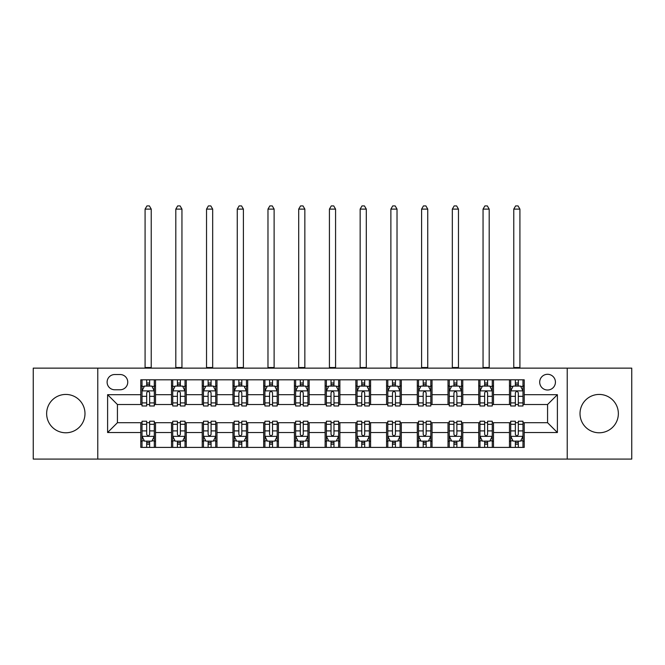 <?xml version="1.0" encoding="UTF-8"?>
<svg xmlns="http://www.w3.org/2000/svg" width="665" height="665" viewBox="0 0 665 665"><rect width="100%" height="100%" fill="white"/><g stroke="black" fill="none" stroke-linecap="round" stroke-linejoin="round"><path stroke-width="1" d="M599.182 394.436A19.169 19.169 0 0 0 580.013 413.613A19.169 19.169 0 0 0 599.182 432.782A19.169 19.169 0 0 0 618.359 413.613A19.169 19.169 0 0 0 599.182 394.436M65.818 394.436A19.169 19.169 0 0 0 46.641 413.613A19.169 19.169 0 0 0 65.818 432.782A19.169 19.169 0 0 0 84.987 413.613A19.169 19.169 0 0 0 65.818 394.436M547.569 374.287A7.864 7.864 0 0 0 539.697 382.151A7.864 7.864 0 0 0 547.569 390.014A7.864 7.864 0 0 0 555.433 382.151A7.864 7.864 0 0 0 547.569 374.287M567.228 459.083L631.75 459.083L631.75 368.136L567.228 368.136L567.228 459.083L97.772 459.083L97.772 368.136L33.25 368.136L33.25 459.083L97.772 459.083M114.729 389.773L120.141 389.773A7.623 7.623 0 0 0 127.755 382.151A7.623 7.623 0 0 0 120.141 374.528L114.729 374.528A7.623 7.623 0 0 0 107.107 382.151A7.623 7.623 0 0 0 114.729 389.773M567.228 368.136L97.772 368.136M140.781 432.533L107.605 432.533L107.605 394.686L140.781 394.686L140.781 404.519L117.431 404.519L117.431 422.707L140.781 422.707L140.781 447.404L524.22 447.404L524.22 422.707L547.569 422.707L547.569 404.519L524.22 404.519L524.22 394.686L557.395 394.686L557.395 432.533L524.22 432.533M524.22 394.686L524.22 379.815L140.781 379.815L140.781 394.686M509.473 379.815L509.473 404.519L510.695 404.519M515.367 404.519L518.318 404.519M522.989 404.519L524.22 404.519M509.473 404.519L492.266 404.519M478.742 379.815L478.742 404.519L479.972 404.519M484.644 404.519L487.595 404.519M478.742 404.519L461.543 404.519M448.019 379.815L448.019 404.519L449.249 404.519M453.921 404.519L456.872 404.519M448.019 404.519L430.82 404.519M417.296 379.815L417.296 404.519L418.526 404.519M423.198 404.519L426.149 404.519M417.296 404.519L400.089 404.519M386.573 379.815L386.573 404.519L387.803 404.519M392.475 404.519L395.426 404.519M386.573 404.519L369.366 404.519M355.85 379.815L355.85 404.519L357.08 404.519M361.752 404.519L364.703 404.519M355.85 404.519L338.643 404.519M325.127 379.815L325.127 404.519L326.357 404.519M331.029 404.519L333.971 404.519M325.127 404.519L307.92 404.519M294.404 379.815L294.404 404.519L295.634 404.519M300.297 404.519L303.248 404.519M294.404 404.519L277.197 404.519M263.681 379.815L263.681 404.519L264.911 404.519M269.574 404.519L272.525 404.519M263.681 404.519L246.474 404.519M232.958 379.815L232.958 404.519L234.18 404.519M238.851 404.519L241.802 404.519M232.958 404.519L215.751 404.519M202.235 379.815L202.235 404.519L203.457 404.519M208.128 404.519L211.079 404.519M202.235 404.519L185.028 404.519M171.504 379.815L171.504 404.519L172.734 404.519M177.405 404.519L180.356 404.519M171.504 404.519L154.305 404.519M140.781 404.519L142.011 404.519M146.682 404.519L149.633 404.519M140.781 422.707L142.011 422.707M146.682 422.707L149.633 422.707M154.305 422.707L155.527 422.707L155.527 447.404M172.734 422.707L155.527 422.707M177.405 422.707L180.356 422.707M185.028 422.707L186.258 422.707L186.258 447.404M203.457 422.707L186.258 422.707M208.128 422.707L211.079 422.707M215.751 422.707L216.981 422.707L216.981 447.404M234.18 422.707L216.981 422.707M238.851 422.707L241.802 422.707M246.474 422.707L247.704 422.707L247.704 447.404M264.911 422.707L247.704 422.707M269.574 422.707L272.525 422.707M277.197 422.707L278.427 422.707L278.427 447.404M295.634 422.707L278.427 422.707M300.297 422.707L303.248 422.707M307.92 422.707L309.15 422.707L309.15 447.404M326.357 422.707L309.15 422.707M331.029 422.707L333.971 422.707M338.643 422.707L339.873 422.707L339.873 447.404M357.08 422.707L339.873 422.707M361.752 422.707L364.703 422.707M369.366 422.707L370.596 422.707L370.596 447.404M387.803 422.707L370.596 422.707M392.475 422.707L395.426 422.707M400.089 422.707L401.319 422.707L401.319 447.404M418.526 422.707L401.319 422.707M423.198 422.707L426.149 422.707M430.82 422.707L432.042 422.707L432.042 447.404M449.249 422.707L432.042 422.707M453.921 422.707L456.872 422.707M461.543 422.707L462.765 422.707L462.765 447.404M479.972 422.707L462.765 422.707M484.644 422.707L487.595 422.707M492.266 422.707L493.496 422.707L493.496 447.404M510.695 422.707L493.496 422.707M515.367 422.707L518.318 422.707M522.989 422.707L524.22 422.707M155.527 379.815L155.527 404.519M140.781 385.958L142.011 385.958M146.682 385.958L149.633 385.958M154.305 385.958L155.527 385.958M140.781 441.261L142.011 441.261M146.682 441.261L149.633 441.261M154.305 441.261L155.527 441.261M171.504 422.707L171.504 447.404M186.258 379.815L186.258 404.519M171.504 385.958L172.734 385.958M177.405 385.958L180.356 385.958M185.028 385.958L186.258 385.958M171.504 441.261L172.734 441.261M177.405 441.261L180.356 441.261M185.028 441.261L186.258 441.261M202.235 422.707L202.235 447.404M202.235 441.261L203.457 441.261M208.128 441.261L211.079 441.261M215.751 441.261L216.981 441.261M216.981 379.815L216.981 404.519M202.235 385.958L203.457 385.958M208.128 385.958L211.079 385.958M215.751 385.958L216.981 385.958M232.958 422.707L232.958 447.404M232.958 441.261L234.18 441.261M238.851 441.261L241.802 441.261M246.474 441.261L247.704 441.261M247.704 379.815L247.704 404.519M232.958 385.958L234.18 385.958M238.851 385.958L241.802 385.958M246.474 385.958L247.704 385.958M263.681 422.707L263.681 447.404M263.681 441.261L264.911 441.261M269.574 441.261L272.525 441.261M277.197 441.261L278.427 441.261M278.427 379.815L278.427 404.519M263.681 385.958L264.911 385.958M269.574 385.958L272.525 385.958M277.197 385.958L278.427 385.958M294.404 422.707L294.404 447.404M294.404 441.261L295.634 441.261M300.297 441.261L303.248 441.261M307.92 441.261L309.15 441.261M309.15 379.815L309.15 404.519M294.404 385.958L295.634 385.958M300.297 385.958L303.248 385.958M307.92 385.958L309.15 385.958M325.127 422.707L325.127 447.404M325.127 441.261L326.357 441.261M331.029 441.261L333.971 441.261M338.643 441.261L339.873 441.261M339.873 379.815L339.873 404.519M325.127 385.958L326.357 385.958M331.029 385.958L333.971 385.958M338.643 385.958L339.873 385.958M355.85 422.707L355.85 447.404M355.85 441.261L357.08 441.261M361.752 441.261L364.703 441.261M369.366 441.261L370.596 441.261M370.596 379.815L370.596 404.519M355.85 385.958L357.08 385.958M361.752 385.958L364.703 385.958M369.366 385.958L370.596 385.958M386.573 422.707L386.573 447.404M386.573 441.261L387.803 441.261M392.475 441.261L395.426 441.261M400.089 441.261L401.319 441.261M401.319 379.815L401.319 404.519M386.573 385.958L387.803 385.958M392.475 385.958L395.426 385.958M400.089 385.958L401.319 385.958M417.296 422.707L417.296 447.404M417.296 441.261L418.526 441.261M423.198 441.261L426.149 441.261M430.82 441.261L432.042 441.261M432.042 379.815L432.042 404.519M417.296 385.958L418.526 385.958M423.198 385.958L426.149 385.958M430.82 385.958L432.042 385.958M448.019 422.707L448.019 447.404M448.019 441.261L449.249 441.261M453.921 441.261L456.872 441.261M461.543 441.261L462.765 441.261M462.765 379.815L462.765 404.519M448.019 385.958L449.249 385.958M453.921 385.958L456.872 385.958M461.543 385.958L462.765 385.958M478.742 422.707L478.742 447.404M478.742 441.261L479.972 441.261M484.644 441.261L487.595 441.261M492.266 441.261L493.496 441.261M493.496 379.815L493.496 404.519M478.742 385.958L479.972 385.958M484.644 385.958L487.595 385.958M492.266 385.958L493.496 385.958M509.473 422.707L509.473 447.404M509.473 441.261L510.695 441.261M515.367 441.261L518.318 441.261M522.989 441.261L524.22 441.261M509.473 385.958L510.695 385.958M515.367 385.958L518.318 385.958M522.989 385.958L524.22 385.958M117.431 404.519L107.605 394.686M117.431 422.707L107.605 432.533M557.395 394.686L547.569 404.519M557.395 432.533L547.569 422.707M149.633 383.007L146.682 383.007M154.305 402.907L149.633 402.907L149.633 405.991L154.305 405.991L154.305 390.995L151.844 386.082L144.471 386.082L142.011 390.995L142.011 405.991L146.682 405.991L146.682 402.907L142.011 402.907M142.011 390.995L142.011 379.815M154.305 390.995L154.305 379.815M146.682 386.082L146.682 379.815M149.633 379.815L149.633 386.082M149.633 402.907L149.633 392.84C148.652 390.945 147.663 390.945 146.682 392.84L146.682 402.907M145.086 368.136L145.086 209.109L151.229 209.109L149.384 205.917L146.932 205.917L145.086 209.109M151.229 368.136L151.229 209.109M146.682 444.212L149.633 444.212M142.011 424.312L146.682 424.312L146.682 421.228L142.011 421.228L142.011 436.223L144.471 441.136L151.844 441.136L154.305 436.223L154.305 421.228L149.633 421.228L149.633 424.312L154.305 424.312M154.305 436.223L154.305 447.404M142.011 436.223L142.011 447.404M149.633 441.136L149.633 447.404M146.682 447.404L146.682 441.136M146.682 424.312L146.682 434.378C147.663 436.273 148.644 436.273 149.633 434.378L149.633 424.312M180.356 383.007L177.405 383.007M185.028 402.907L180.356 402.907L180.356 405.991L185.028 405.991L185.028 390.995L182.567 386.082L175.194 386.082L172.734 390.995L172.734 405.991L177.405 405.991L177.405 402.907L172.734 402.907M172.734 390.995L172.734 379.815M185.028 390.995L185.028 379.815M177.405 386.082L177.405 379.815M180.356 379.815L180.356 386.082M180.356 402.907L180.356 392.84C179.375 390.945 178.395 390.945 177.405 392.84L177.405 402.907M175.809 368.136L175.809 209.109L181.952 209.109L180.107 205.917L177.655 205.917L175.809 209.109M181.952 368.136L181.952 209.109M211.079 383.007L208.128 383.007M215.751 402.907L211.079 402.907L211.079 405.991L215.751 405.991L215.751 390.995L213.29 386.082L205.917 386.082L203.457 390.995L203.457 405.991L208.128 405.991L208.128 402.907L203.457 402.907M203.457 390.995L203.457 379.815M215.751 390.995L215.751 379.815M208.128 386.082L208.128 379.815M211.079 379.815L211.079 386.082M211.079 402.907L211.079 392.84C210.098 390.945 209.118 390.945 208.128 392.84L208.128 402.907M206.532 368.136L206.532 209.109L212.675 209.109L210.83 205.917L208.378 205.917L206.532 209.109M212.675 368.136L212.675 209.109M241.802 383.007L238.851 383.007M246.474 402.907L241.802 402.907L241.802 405.991L246.474 405.991L246.474 390.995L244.013 386.082L236.64 386.082L234.18 390.995L234.18 405.991L238.851 405.991L238.851 402.907L234.18 402.907M234.18 390.995L234.18 379.815M246.474 390.995L246.474 379.815M238.851 386.082L238.851 379.815M241.802 379.815L241.802 386.082M241.802 402.907L241.802 392.84C240.821 390.945 239.841 390.945 238.851 392.84L238.851 402.907M237.255 368.136L237.255 209.109L243.398 209.109L241.561 205.917L239.101 205.917L237.255 209.109M243.398 368.136L243.398 209.109M177.405 444.212L180.356 444.212M172.734 424.312L177.405 424.312L177.405 421.228L172.734 421.228L172.734 436.223L175.194 441.136L182.567 441.136L185.028 436.223L185.028 421.228L180.356 421.228L180.356 424.312L185.028 424.312M185.028 436.223L185.028 447.404M172.734 436.223L172.734 447.404M180.356 441.136L180.356 447.404M177.405 447.404L177.405 441.136M177.405 424.312L177.405 434.378C178.386 436.273 179.367 436.273 180.356 434.378L180.356 424.312M208.128 444.212L211.079 444.212M203.457 424.312L208.128 424.312L208.128 421.228L203.457 421.228L203.457 436.223L205.917 441.136L213.29 441.136L215.751 436.223L215.751 421.228L211.079 421.228L211.079 424.312L215.751 424.312M215.751 436.223L215.751 447.404M203.457 436.223L203.457 447.404M211.079 441.136L211.079 447.404M208.128 447.404L208.128 441.136M208.128 424.312L208.128 434.378C209.109 436.273 210.098 436.273 211.079 434.378L211.079 424.312M238.851 444.212L241.802 444.212M234.18 424.312L238.851 424.312L238.851 421.228L234.18 421.228L234.18 436.223L236.64 441.136L244.013 441.136L246.474 436.223L246.474 421.228L241.802 421.228L241.802 424.312L246.474 424.312M246.474 436.223L246.474 447.404M234.18 436.223L234.18 447.404M241.802 441.136L241.802 447.404M238.851 447.404L238.851 441.136M238.851 424.312L238.851 434.378C239.832 436.273 240.821 436.273 241.802 434.378L241.802 424.312M272.525 383.007L269.574 383.007M277.197 402.907L272.525 402.907L272.525 405.991L277.197 405.991L277.197 390.995L274.736 386.082L267.363 386.082L264.911 390.995L264.911 405.991L269.574 405.991L269.574 402.907L264.911 402.907M264.911 390.995L264.911 379.815M277.197 390.995L277.197 379.815M269.574 386.082L269.574 379.815M272.525 379.815L272.525 386.082M272.525 402.907L272.525 392.84C271.544 390.945 270.564 390.945 269.574 392.84L269.574 402.907M267.978 368.136L267.978 209.109L274.121 209.109L272.284 205.917L269.824 205.917L267.978 209.109M274.121 368.136L274.121 209.109M269.574 444.212L272.525 444.212M264.911 424.312L269.574 424.312L269.574 421.228L264.911 421.228L264.911 436.223L267.363 441.136L274.736 441.136L277.197 436.223L277.197 421.228L272.525 421.228L272.525 424.312L277.197 424.312M277.197 436.223L277.197 447.404M264.911 436.223L264.911 447.404M272.525 441.136L272.525 447.404M269.574 447.404L269.574 441.136M269.574 424.312L269.574 434.378C270.564 436.273 271.544 436.273 272.525 434.378L272.525 424.312M303.248 383.007L300.297 383.007M307.92 402.907L303.248 402.907L303.248 405.991L307.92 405.991L307.92 390.995L305.459 386.082L298.086 386.082L295.634 390.995L295.634 405.991L300.297 405.991L300.297 402.907L295.634 402.907M295.634 390.995L295.634 379.815M307.92 390.995L307.92 379.815M300.297 386.082L300.297 379.815M303.248 379.815L303.248 386.082M303.248 402.907L303.248 392.84C302.267 390.945 301.287 390.945 300.297 392.84L300.297 402.907M298.701 368.136L298.701 209.109L304.853 209.109L303.007 205.917L300.547 205.917L298.701 209.109M304.853 368.136L304.853 209.109M333.971 383.007L331.029 383.007M338.643 402.907L333.971 402.907L333.971 405.991L338.643 405.991L338.643 390.995L336.191 386.082L328.809 386.082L326.357 390.995L326.357 405.991L331.029 405.991L331.029 402.907L326.357 402.907M326.357 390.995L326.357 379.815M338.643 390.995L338.643 379.815M331.029 386.082L331.029 379.815M333.971 379.815L333.971 386.082M333.971 402.907L333.971 392.84C332.99 390.945 332.01 390.945 331.029 392.84L331.029 402.907M329.424 368.136L329.424 209.109L335.576 209.109L333.73 205.917L331.27 205.917L329.424 209.109M335.576 368.136L335.576 209.109M364.703 383.007L361.752 383.007M369.366 402.907L364.703 402.907L364.703 405.991L369.366 405.991L369.366 390.995L366.914 386.082L359.541 386.082L357.08 390.995L357.08 405.991L361.752 405.991L361.752 402.907L357.08 402.907M357.08 390.995L357.08 379.815M369.366 390.995L369.366 379.815M361.752 386.082L361.752 379.815M364.703 379.815L364.703 386.082M364.703 402.907L364.703 392.84C363.713 390.945 362.733 390.945 361.752 392.84L361.752 402.907M360.147 368.136L360.147 209.109L366.299 209.109L364.453 205.917L361.993 205.917L360.147 209.109M366.299 368.136L366.299 209.109M395.426 383.007L392.475 383.007M400.089 402.907L395.426 402.907L395.426 405.991L400.089 405.991L400.089 390.995L397.637 386.082L390.264 386.082L387.803 390.995L387.803 405.991L392.475 405.991L392.475 402.907L387.803 402.907M387.803 390.995L387.803 379.815M400.089 390.995L400.089 379.815M392.475 386.082L392.475 379.815M395.426 379.815L395.426 386.082M395.426 402.907L395.426 392.84C394.436 390.945 393.456 390.945 392.475 392.84L392.475 402.907M390.879 368.136L390.879 209.109L397.022 209.109L395.176 205.917L392.716 205.917L390.879 209.109M397.022 368.136L397.022 209.109M426.149 383.007L423.198 383.007M430.82 402.907L426.149 402.907L426.149 405.991L430.82 405.991L430.82 390.995L428.36 386.082L420.987 386.082L418.526 390.995L418.526 405.991L423.198 405.991L423.198 402.907L418.526 402.907M418.526 390.995L418.526 379.815M430.82 390.995L430.82 379.815M423.198 386.082L423.198 379.815M426.149 379.815L426.149 386.082M426.149 402.907L426.149 392.84C425.168 390.945 424.179 390.945 423.198 392.84L423.198 402.907M421.602 368.136L421.602 209.109L427.745 209.109L425.899 205.917L423.439 205.917L421.602 209.109M427.745 368.136L427.745 209.109M300.297 444.212L303.248 444.212M295.634 424.312L300.297 424.312L300.297 421.228L295.634 421.228L295.634 436.223L298.086 441.136L305.459 441.136L307.92 436.223L307.92 421.228L303.248 421.228L303.248 424.312L307.92 424.312M307.92 436.223L307.92 447.404M295.634 436.223L295.634 447.404M303.248 441.136L303.248 447.404M300.297 447.404L300.297 441.136M300.297 424.312L300.297 434.378C301.287 436.273 302.267 436.273 303.248 434.378L303.248 424.312M331.029 444.212L333.971 444.212M326.357 424.312L331.029 424.312L331.029 421.228L326.357 421.228L326.357 436.223L328.809 441.136L336.191 441.136L338.643 436.223L338.643 421.228L333.971 421.228L333.971 424.312L338.643 424.312M338.643 436.223L338.643 447.404M326.357 436.223L326.357 447.404M333.971 441.136L333.971 447.404M331.029 447.404L331.029 441.136M331.029 424.312L331.029 434.378C332.01 436.273 332.99 436.273 333.971 434.378L333.971 424.312M361.752 444.212L364.703 444.212M357.08 424.312L361.752 424.312L361.752 421.228L357.08 421.228L357.08 436.223L359.541 441.136L366.914 441.136L369.366 436.223L369.366 421.228L364.703 421.228L364.703 424.312L369.366 424.312M369.366 436.223L369.366 447.404M357.08 436.223L357.08 447.404M364.703 441.136L364.703 447.404M361.752 447.404L361.752 441.136M361.752 424.312L361.752 434.378C362.733 436.273 363.713 436.273 364.703 434.378L364.703 424.312M392.475 444.212L395.426 444.212M387.803 424.312L392.475 424.312L392.475 421.228L387.803 421.228L387.803 436.223L390.264 441.136L397.637 441.136L400.089 436.223L400.089 421.228L395.426 421.228L395.426 424.312L400.089 424.312M400.089 436.223L400.089 447.404M387.803 436.223L387.803 447.404M395.426 441.136L395.426 447.404M392.475 447.404L392.475 441.136M392.475 424.312L392.475 434.378C393.456 436.273 394.436 436.273 395.426 434.378L395.426 424.312M423.198 444.212L426.149 444.212M418.526 424.312L423.198 424.312L423.198 421.228L418.526 421.228L418.526 436.223L420.987 441.136L428.36 441.136L430.82 436.223L430.82 421.228L426.149 421.228L426.149 424.312L430.82 424.312M430.82 436.223L430.82 447.404M418.526 436.223L418.526 447.404M426.149 441.136L426.149 447.404M423.198 447.404L423.198 441.136M423.198 424.312L423.198 434.378C424.179 436.273 425.159 436.273 426.149 434.378L426.149 424.312M456.872 383.007L453.921 383.007M461.543 402.907L456.872 402.907L456.872 405.991L461.543 405.991L461.543 390.995L459.083 386.082L451.71 386.082L449.249 390.995L449.249 405.991L453.921 405.991L453.921 402.907L449.249 402.907M449.249 390.995L449.249 379.815M461.543 390.995L461.543 379.815M453.921 386.082L453.921 379.815M456.872 379.815L456.872 386.082M456.872 402.907L456.872 392.84C455.891 390.945 454.902 390.945 453.921 392.84L453.921 402.907M452.325 368.136L452.325 209.109L458.468 209.109L456.622 205.917L454.17 205.917L452.325 209.109M458.468 368.136L458.468 209.109M453.921 444.212L456.872 444.212M449.249 424.312L453.921 424.312L453.921 421.228L449.249 421.228L449.249 436.223L451.71 441.136L459.083 441.136L461.543 436.223L461.543 421.228L456.872 421.228L456.872 424.312L461.543 424.312M461.543 436.223L461.543 447.404M449.249 436.223L449.249 447.404M456.872 441.136L456.872 447.404M453.921 447.404L453.921 441.136M453.921 424.312L453.921 434.378C454.902 436.273 455.882 436.273 456.872 434.378L456.872 424.312M487.595 383.007L484.644 383.007M492.266 402.907L487.595 402.907L487.595 405.991L492.266 405.991L492.266 390.995L489.806 386.082L482.433 386.082L479.972 390.995L479.972 405.991L484.644 405.991L484.644 402.907L479.972 402.907M479.972 390.995L479.972 379.815M492.266 390.995L492.266 379.815M484.644 386.082L484.644 379.815M487.595 379.815L487.595 386.082M487.595 402.907L487.595 392.84C486.614 390.945 485.633 390.945 484.644 392.84L484.644 402.907M483.048 368.136L483.048 209.109L489.191 209.109L487.345 205.917L484.893 205.917L483.048 209.109M489.191 368.136L489.191 209.109M484.644 444.212L487.595 444.212M479.972 424.312L484.644 424.312L484.644 421.228L479.972 421.228L479.972 436.223L482.433 441.136L489.806 441.136L492.266 436.223L492.266 421.228L487.595 421.228L487.595 424.312L492.266 424.312M492.266 436.223L492.266 447.404M479.972 436.223L479.972 447.404M487.595 441.136L487.595 447.404M484.644 447.404L484.644 441.136M484.644 424.312L484.644 434.378C485.625 436.273 486.605 436.273 487.595 434.378L487.595 424.312M518.318 383.007L515.367 383.007M522.989 402.907L518.318 402.907L518.318 405.991L522.989 405.991L522.989 390.995L520.529 386.082L513.156 386.082L510.695 390.995L510.695 405.991L515.367 405.991L515.367 402.907L510.695 402.907M510.695 390.995L510.695 379.815M522.989 390.995L522.989 379.815M515.367 386.082L515.367 379.815M518.318 379.815L518.318 386.082M518.318 402.907L518.318 392.84C517.337 390.945 516.356 390.945 515.367 392.84L515.367 402.907M513.771 368.136L513.771 209.109L519.914 209.109L518.068 205.917L515.616 205.917L513.771 209.109M519.914 368.136L519.914 209.109M515.367 444.212L518.318 444.212M510.695 424.312L515.367 424.312L515.367 421.228L510.695 421.228L510.695 436.223L513.156 441.136L520.529 441.136L522.989 436.223L522.989 421.228L518.318 421.228L518.318 424.312L522.989 424.312M522.989 436.223L522.989 447.404M510.695 436.223L510.695 447.404M518.318 441.136L518.318 447.404M515.367 447.404L515.367 441.136M515.367 424.312L515.367 434.378C516.348 436.273 517.337 436.273 518.318 434.378L518.318 424.312M171.504 432.533L155.527 432.533M171.504 394.686L155.527 394.686M202.235 394.686L186.258 394.686M202.235 432.533L186.258 432.533M232.958 394.686L216.981 394.686M232.958 432.533L216.981 432.533M263.681 394.686L247.704 394.686M263.681 432.533L247.704 432.533M294.404 394.686L278.427 394.686M294.404 432.533L278.427 432.533M325.127 394.686L309.15 394.686M325.127 432.533L309.15 432.533M355.85 394.686L339.873 394.686M355.85 432.533L339.873 432.533M386.573 394.686L370.596 394.686M386.573 432.533L370.596 432.533M417.296 394.686L401.319 394.686M417.296 432.533L401.319 432.533M448.019 394.686L432.042 394.686M448.019 432.533L432.042 432.533M478.742 394.686L462.765 394.686M478.742 432.533L462.765 432.533M509.473 394.686L493.496 394.686M509.473 432.533L493.496 432.533M154.238 390.879L142.077 390.879M142.011 386.373L144.322 386.373M151.994 386.373L154.305 386.373M146.682 396.323L142.011 396.323M154.305 396.323L149.633 396.323M149.633 384.578L146.682 384.578M145.086 367.529L151.229 367.529M142.077 436.348L154.238 436.348M154.305 440.845L151.994 440.845M144.322 440.845L142.011 440.845M149.633 430.903L154.305 430.903M142.011 430.903L146.682 430.903M146.682 442.649L149.633 442.649M184.961 390.879L172.8 390.879M172.734 386.373L175.045 386.373M182.717 386.373L185.028 386.373M177.405 396.323L172.734 396.323M185.028 396.323L180.356 396.323M180.356 384.578L177.405 384.578M175.809 367.529L181.952 367.529M215.684 390.879L203.523 390.879M203.457 386.373L205.768 386.373M213.44 386.373L215.751 386.373M208.128 396.323L203.457 396.323M215.751 396.323L211.079 396.323M211.079 384.578L208.128 384.578M206.532 367.529L212.675 367.529M246.416 390.879L234.246 390.879M234.18 386.373L236.491 386.373M244.163 386.373L246.474 386.373M238.851 396.323L234.18 396.323M246.474 396.323L241.802 396.323M241.802 384.578L238.851 384.578M237.255 367.529L243.398 367.529M172.8 436.348L184.961 436.348M185.028 440.845L182.717 440.845M175.045 440.845L172.734 440.845M180.356 430.903L185.028 430.903M172.734 430.903L177.405 430.903M177.405 442.649L180.356 442.649M203.523 436.348L215.684 436.348M215.751 440.845L213.44 440.845M205.768 440.845L203.457 440.845M211.079 430.903L215.751 430.903M203.457 430.903L208.128 430.903M208.128 442.649L211.079 442.649M234.246 436.348L246.416 436.348M246.474 440.845L244.163 440.845M236.491 440.845L234.18 440.845M241.802 430.903L246.474 430.903M234.18 430.903L238.851 430.903M238.851 442.649L241.802 442.649M277.139 390.879L264.969 390.879M264.911 386.373L267.222 386.373M274.886 386.373L277.197 386.373M269.574 396.323L264.911 396.323M277.197 396.323L272.525 396.323M272.525 384.578L269.574 384.578M267.978 367.529L274.121 367.529M264.969 436.348L277.139 436.348M277.197 440.845L274.886 440.845M267.222 440.845L264.911 440.845M272.525 430.903L277.197 430.903M264.911 430.903L269.574 430.903M269.574 442.649L272.525 442.649M307.862 390.879L295.692 390.879M295.634 386.373L297.945 386.373M305.609 386.373L307.92 386.373M300.297 396.323L295.634 396.323M307.92 396.323L303.248 396.323M303.248 384.578L300.297 384.578M298.701 367.529L304.853 367.529M338.585 390.879L326.415 390.879M326.357 386.373L328.668 386.373M336.332 386.373L338.643 386.373M331.029 396.323L326.357 396.323M338.643 396.323L333.971 396.323M333.971 384.578L331.029 384.578M329.424 367.529L335.576 367.529M369.308 390.879L357.138 390.879M357.08 386.373L359.391 386.373M367.055 386.373L369.366 386.373M361.752 396.323L357.08 396.323M369.366 396.323L364.703 396.323M364.703 384.578L361.752 384.578M360.147 367.529L366.299 367.529M400.031 390.879L387.861 390.879M387.803 386.373L390.114 386.373M397.778 386.373L400.089 386.373M392.475 396.323L387.803 396.323M400.089 396.323L395.426 396.323M395.426 384.578L392.475 384.578M390.879 367.529L397.022 367.529M430.754 390.879L418.584 390.879M418.526 386.373L420.837 386.373M428.509 386.373L430.82 386.373M423.198 396.323L418.526 396.323M430.82 396.323L426.149 396.323M426.149 384.578L423.198 384.578M421.602 367.529L427.745 367.529M295.692 436.348L307.862 436.348M307.92 440.845L305.609 440.845M297.945 440.845L295.634 440.845M303.248 430.903L307.92 430.903M295.634 430.903L300.297 430.903M300.297 442.649L303.248 442.649M326.415 436.348L338.585 436.348M338.643 440.845L336.332 440.845M328.668 440.845L326.357 440.845M333.971 430.903L338.643 430.903M326.357 430.903L331.029 430.903M331.029 442.649L333.971 442.649M357.138 436.348L369.308 436.348M369.366 440.845L367.055 440.845M359.391 440.845L357.08 440.845M364.703 430.903L369.366 430.903M357.08 430.903L361.752 430.903M361.752 442.649L364.703 442.649M387.861 436.348L400.031 436.348M400.089 440.845L397.778 440.845M390.114 440.845L387.803 440.845M395.426 430.903L400.089 430.903M387.803 430.903L392.475 430.903M392.475 442.649L395.426 442.649M418.584 436.348L430.754 436.348M430.82 440.845L428.509 440.845M420.837 440.845L418.526 440.845M426.149 430.903L430.82 430.903M418.526 430.903L423.198 430.903M423.198 442.649L426.149 442.649M461.477 390.879L449.316 390.879M449.249 386.373L451.56 386.373M459.232 386.373L461.543 386.373M453.921 396.323L449.249 396.323M461.543 396.323L456.872 396.323M456.872 384.578L453.921 384.578M452.325 367.529L458.468 367.529M449.316 436.348L461.477 436.348M461.543 440.845L459.232 440.845M451.56 440.845L449.249 440.845M456.872 430.903L461.543 430.903M449.249 430.903L453.921 430.903M453.921 442.649L456.872 442.649M492.2 390.879L480.039 390.879M479.972 386.373L482.283 386.373M489.955 386.373L492.266 386.373M484.644 396.323L479.972 396.323M492.266 396.323L487.595 396.323M487.595 384.578L484.644 384.578M483.048 367.529L489.191 367.529M480.039 436.348L492.2 436.348M492.266 440.845L489.955 440.845M482.283 440.845L479.972 440.845M487.595 430.903L492.266 430.903M479.972 430.903L484.644 430.903M484.644 442.649L487.595 442.649M522.923 390.879L510.762 390.879M510.695 386.373L513.006 386.373M520.678 386.373L522.989 386.373M515.367 396.323L510.695 396.323M522.989 396.323L518.318 396.323M518.318 384.578L515.367 384.578M513.771 367.529L519.914 367.529M510.762 436.348L522.923 436.348M522.989 440.845L520.678 440.845M513.006 440.845L510.695 440.845M518.318 430.903L522.989 430.903M510.695 430.903L515.367 430.903M515.367 442.649L518.318 442.649"/></g></svg>
